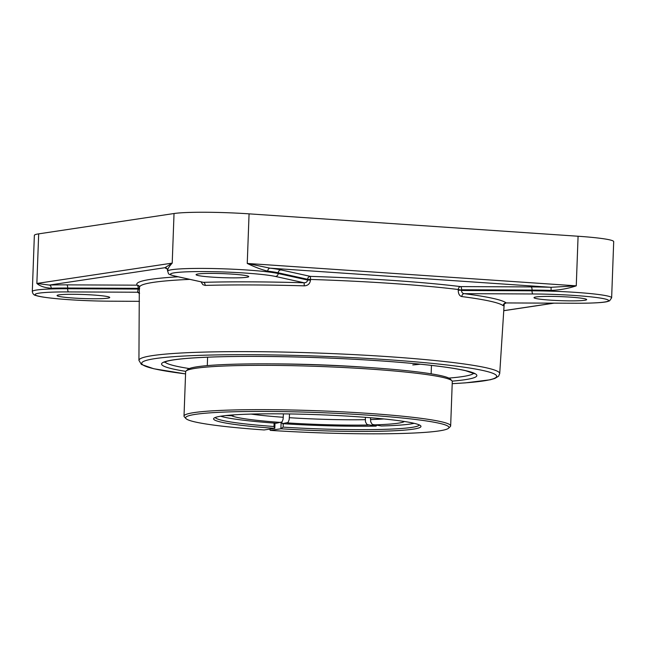 <?xml version="1.0" encoding="UTF-8"?>
<svg xmlns="http://www.w3.org/2000/svg" width="646" height="646" viewBox="0 0 646 646"><rect width="100%" height="100%" fill="white"/><g stroke="black" fill="none" stroke-linecap="round" stroke-linejoin="round"><path stroke-width="0.97" d="M551.103 290.434C559.993 290.022 568.375 288.487 576.264 285.839L551.054 287.292L551.103 290.434A57.526 4.417 2.1 0 0 532.054 290.078L532.029 290.805L461.535 290.49C461.599 292.315 462.479 293.373 464.167 293.664A2.931 2.237 -82.7 0 0 461.809 296.571A182.35 13.986 2.1 0 1 503.145 305.687L503.589 304.484M267.743 271.15A57.526 4.417 2.1 0 1 278.216 272.798L307.609 279.29L310.5 279.452L310.419 276.383L281.026 269.899A60.449 4.635 -177.9 0 0 270.02 268.163L247.248 263.447C254.928 267.161 261.759 269.729 267.743 271.15A2.931 2.156 96.9 0 1 270.02 268.163L551.054 287.292A60.449 4.635 -177.9 0 0 531.036 286.913A2.931 1.13 -89.7 0 1 532.054 290.078L461.583 289.763A2.931 1.13 -89.7 0 0 460.566 286.598A2.931 2.172 -83 0 0 458.272 289.505L461.559 290.167L458.224 290.232C458.305 293.873 459.5 295.981 461.809 296.571M167.758 270.714C167.387 269.309 168.872 266.782 172.216 263.116L164.948 267.702L49.33 285.072A2.931 1.97 -91.9 0 1 51.187 288.229A57.526 4.417 2.1 0 1 67.685 288.027A2.931 1.13 90.3 0 0 66.667 284.862A60.449 4.635 -177.9 0 0 49.33 285.072L36.862 283.457C39.923 286.162 44.695 287.753 51.187 288.229M139.334 292.896L139.536 293.082A2.931 2.907 -50.2 0 0 137.566 292.226L138.147 289.069L139.576 288.972M167.12 268.784A60.449 4.635 -177.9 0 1 164.948 267.702A2.931 2.915 145.8 0 1 167.257 268.97L166.918 268.558M575.239 303.24A2.931 1.13 -89.7 0 1 575.142 303.249C594.764 303.281 604.204 302.457 607.506 301.545L609.614 300.802L611.641 297.798L613.7 241.636A57.526 4.417 -177.9 0 0 578.081 236.242L249.065 213.85A57.526 4.417 -177.9 0 0 174.032 213.519L172.216 263.116L36.862 283.457L38.679 233.86L174.032 213.519M38.679 233.86A57.526 4.417 -177.9 0 0 34.359 235.37L32.3 291.532C32.712 293.93 33.98 295.27 36.087 295.553C38.308 296.344 43.985 297.548 59.359 298.945C75.687 300.325 92.83 301.076 110.773 301.197A2.931 1.13 90.3 0 0 110.87 301.189M200.995 281.858L202.925 284.716L205.17 285.411A182.35 13.986 2.1 0 1 304.29 285.847C307.884 285.669 309.951 283.78 310.476 280.178L310.5 279.452A182.535 14.002 2.1 0 1 391.395 283.424A182.535 14.002 2.1 0 1 458.272 289.505L458.224 290.232M503.145 305.687A2.931 2.907 129.8 0 1 506.165 302.934L503.597 304.314M575.053 303.24L506.165 302.934A185.281 14.212 -177.9 0 0 464.167 293.664L533.047 293.97A54.595 4.191 2.1 0 1 604.406 298.823A54.595 4.191 2.1 0 1 575.053 303.24A2.931 1.13 -89.7 0 0 575.142 303.249L506.076 302.934M304.29 285.847L304.113 282.778C306.147 282.738 307.31 281.817 307.593 280.017L310.476 280.178M281.026 269.899A2.931 2.689 102.4 0 0 278.216 272.798L278.192 273.533A2.931 2.689 102.4 0 1 275.382 276.44L304.113 282.778A185.281 14.212 -177.9 0 0 203.401 282.334L174.678 275.995A2.931 2.689 102.4 0 1 174.154 275.931L203.401 282.334A2.931 1.873 -91.6 0 1 205.17 285.411M93.412 295.02A26.357 2.019 2.1 0 1 109.731 297.491A26.357 2.019 2.1 0 1 73.378 298.032A26.357 2.019 2.1 0 1 57.058 295.561A26.357 2.019 2.1 0 1 93.412 295.02M246.764 277.296A26.357 2.019 2.1 0 1 217.266 277.433A26.357 2.019 2.1 0 1 196.077 274.671A26.357 2.019 2.1 0 1 198.056 273.977A26.357 2.019 2.1 0 1 227.554 273.839A26.357 2.019 2.1 0 1 248.742 276.601A26.357 2.019 2.1 0 1 246.764 277.296M550.311 300.14A26.357 2.019 2.1 0 1 534 297.669A26.357 2.019 2.1 0 1 570.353 297.128A26.357 2.019 2.1 0 1 586.665 299.599A26.357 2.019 2.1 0 1 550.311 300.14M412.77 364.933A112 8.592 -177.9 0 0 420.312 364.199M184.013 416.105L185.644 371.789A133.415 10.239 2.1 0 1 186.064 371.022A133.415 10.239 2.1 0 1 319.334 366.452A133.415 10.239 2.1 0 1 451.917 380.769A133.415 10.239 2.1 0 1 452.281 381.568L450.658 425.875A133.415 10.239 -177.9 0 0 317.711 410.759A133.415 10.239 -177.9 0 0 184.013 416.105A133.415 10.239 -177.9 0 0 184.385 416.904L185.967 418.592A131.768 10.11 2.1 0 1 317.646 412.528A131.768 10.11 2.1 0 1 448.534 428.225A131.768 10.11 2.1 0 1 270.246 430.365L269.778 429.106M451.917 380.769L450.335 379.073A131.768 10.11 -177.9 0 0 319.39 364.942A131.768 10.11 -177.9 0 0 187.768 369.447L186.064 371.022M448.534 428.225L450.238 426.651A133.415 10.239 -177.9 0 0 450.658 425.875M185.967 418.592A131.768 10.11 2.1 0 0 264.157 429.953L274.8 428.355L274.994 423.146M281.123 422.508L280.889 428.766L270.246 430.365M419.343 424.947A102.116 7.833 2.1 0 1 411.712 427.41A102.116 7.833 2.1 0 1 283.126 427.127L280.889 428.766A103.764 7.962 -177.9 0 0 420.691 425.811A103.764 7.962 -177.9 0 0 317.574 414.675A103.764 7.962 -177.9 0 0 213.915 418.228A103.764 7.962 -177.9 0 0 274.8 428.355L273.993 426.505A102.116 7.833 2.1 0 1 215.32 417.461M274.122 423.09L273.993 426.505M283.126 427.127L283.247 423.711M376.666 425.351L376.134 426.11L367.009 424.535L365.491 421.927L365.337 417.324M229.839 415.16L232.148 414.982M220.641 416.218A100.469 7.712 2.1 0 0 276.238 423.235L282.027 421.951L283.077 419.294L283.433 413.868M370.529 417.736L370.699 421.806L372.225 424.414L381.35 425.989A100.469 7.712 2.1 0 0 414.126 423.316M289.537 413.949L289.166 419.706L287.987 422.516L282.326 423.655L281.793 422.201M234.45 414.821L231.494 415.717L225.648 415.564M376.134 426.11A100.469 7.712 2.1 0 1 282.326 423.655M365.959 367.299A112 8.592 -177.9 0 0 361.663 367.001A112 8.592 -177.9 0 0 272.782 363.884M553.646 303.152L503.759 310.653M531.036 286.913L460.566 286.598A185.459 14.228 -177.9 0 0 310.419 276.383A2.931 2.689 102.4 0 0 307.609 279.29L307.593 280.017L278.192 273.533A57.526 4.417 -177.9 0 0 213.931 268.558A57.526 4.417 -177.9 0 0 167.653 271.191C169.131 274.445 166.878 273.743 174.154 275.931M578.081 236.242L576.264 285.839L247.248 263.447L249.065 213.85M139.584 288.237L138.155 288.334L138.147 289.069L67.66 288.754L67.685 288.027L138.155 288.334A2.931 1.13 90.3 0 0 137.138 285.169L66.667 284.862M452.208 383.684L465.459 382.868L490.193 379.783L494.917 378.435L498.575 376.182L499.713 373.598A180.517 13.849 -177.9 0 0 387.947 356.64A180.517 13.849 -177.9 0 0 138.93 360.363L139.318 286.259A2.931 2.915 -38.6 0 0 137.138 285.169A185.459 14.228 -177.9 0 1 178.094 276.803M139.593 287.195A182.535 14.002 2.1 0 1 189.771 279.379M473.68 373.267A154.79 11.878 2.1 0 1 448.857 378.088M189.31 368.567A154.79 11.878 2.1 0 1 164.908 361.946M452.184 381.14A157.721 12.096 -177.9 0 0 422.476 364.409A157.721 12.096 -177.9 0 0 216.628 356.858A157.721 12.096 -177.9 0 0 185.773 371.369M185.564 373.889A177.585 13.623 2.1 0 1 196.82 355.453A177.585 13.623 2.1 0 1 442.332 364.457A177.585 13.623 2.1 0 1 452.208 383.659M32.3 291.532A57.526 4.417 -177.9 0 1 67.66 288.754A2.931 1.13 90.3 0 0 68.678 291.919L137.566 292.226A185.281 14.212 -177.9 0 0 139.536 293.405M110.676 301.189A2.931 1.13 90.3 0 0 110.773 301.197L139.463 301.327L110.676 301.189A54.595 4.191 2.1 0 1 39.325 296.336A54.595 4.191 2.1 0 1 68.678 291.919M174.678 275.995A54.595 4.191 2.1 0 1 204.031 271.578A54.595 4.191 2.1 0 1 275.382 276.44M533.047 293.97A2.931 1.13 -89.7 0 1 532.029 290.805A57.526 4.417 -177.9 0 1 611.641 297.798M383.869 418.955A82.349 6.315 2.1 0 1 370.465 419.561M365.248 419.674A82.349 6.315 2.1 0 1 289.4 417.696M283.311 417.284A82.349 6.315 2.1 0 1 251.141 414.086M287.341 422.904A87.291 6.694 -177.9 0 0 368.091 425.011M373.299 424.89A87.291 6.694 -177.9 0 0 398.138 423.203A87.291 6.694 -177.9 0 0 404.339 421.475M231.494 415.717A87.291 6.694 -177.9 0 0 281.252 422.484M554.026 303.16L503.759 310.71M167.653 271.191L167.257 268.97M164.197 362.333L166.644 361.34C170.56 360.177 177.602 359.184 187.776 358.344C211.912 356.487 245.068 355.962 287.26 356.778C325.624 357.601 361.954 359.354 396.248 362.043C428.855 364.683 451.998 367.574 465.677 370.715L474.366 373.703M138.93 360.363L141.409 364.449L153.78 368.753L185.564 373.905M499.713 373.598L504.211 303.668M207.6 357.19L207.293 365.612M431.455 365.394L431.14 373.824"/></g></svg>
